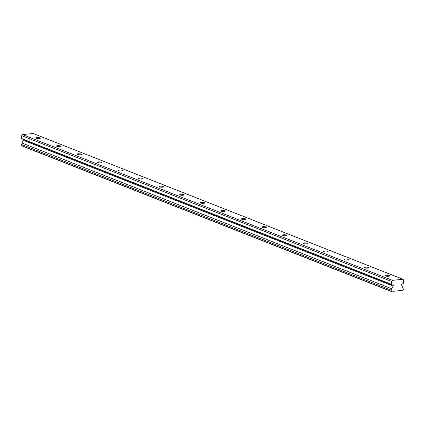 <?xml version="1.0" encoding="UTF-8"?>
<svg xmlns="http://www.w3.org/2000/svg" width="425" height="425" viewBox="0 0 425 425"><rect width="100%" height="100%" fill="white"/><g stroke="black" fill="none" stroke-linecap="round" stroke-linejoin="round"><path stroke-width="0.64" d="M385.544 275.947A2.215 0.499 2.6 0 0 388.02 276.266A2.215 0.499 2.6 0 0 389.619 275.857A2.215 0.499 2.6 0 0 389.268 275.57A2.215 0.499 2.6 0 0 386.793 275.251A2.215 0.499 2.6 0 0 385.193 275.66A2.215 0.499 2.6 0 0 385.544 275.947M36.268 138.279A2.215 0.499 2.6 0 0 38.744 138.593A2.215 0.499 2.6 0 0 40.343 138.189A2.215 0.499 2.6 0 0 39.992 137.897A2.215 0.499 2.6 0 0 37.517 137.583A2.215 0.499 2.6 0 0 35.918 137.987A2.215 0.499 2.6 0 0 36.268 138.279M56.812 146.375A2.215 0.499 2.6 0 0 59.287 146.694A2.215 0.499 2.6 0 0 60.887 146.285A2.215 0.499 2.6 0 0 60.536 145.993A2.215 0.499 2.6 0 0 58.06 145.679A2.215 0.499 2.6 0 0 56.461 146.083A2.215 0.499 2.6 0 0 56.812 146.375M77.361 154.477A2.215 0.499 2.6 0 0 79.836 154.79A2.215 0.499 2.6 0 0 81.435 154.387A2.215 0.499 2.6 0 0 81.079 154.094A2.215 0.499 2.6 0 0 78.609 153.776A2.215 0.499 2.6 0 0 77.01 154.185A2.215 0.499 2.6 0 0 77.361 154.477M97.904 162.573A2.215 0.499 2.6 0 0 100.38 162.892A2.215 0.499 2.6 0 0 101.979 162.483A2.215 0.499 2.6 0 0 101.628 162.191A2.215 0.499 2.6 0 0 99.152 161.877A2.215 0.499 2.6 0 0 97.553 162.281A2.215 0.499 2.6 0 0 97.904 162.573M118.453 170.669A2.215 0.499 2.6 0 0 120.928 170.988A2.215 0.499 2.6 0 0 122.527 170.579A2.215 0.499 2.6 0 0 122.172 170.292A2.215 0.499 2.6 0 0 119.701 169.973A2.215 0.499 2.6 0 0 118.097 170.383A2.215 0.499 2.6 0 0 118.453 170.669M138.996 178.771A2.215 0.499 2.6 0 0 141.472 179.084A2.215 0.499 2.6 0 0 143.071 178.681A2.215 0.499 2.6 0 0 142.72 178.388A2.215 0.499 2.6 0 0 140.245 178.07A2.215 0.499 2.6 0 0 138.646 178.479A2.215 0.499 2.6 0 0 138.996 178.771M159.545 186.867A2.215 0.499 2.6 0 0 162.015 187.186A2.215 0.499 2.6 0 0 163.62 186.777A2.215 0.499 2.6 0 0 163.264 186.485A2.215 0.499 2.6 0 0 160.788 186.171A2.215 0.499 2.6 0 0 159.189 186.575A2.215 0.499 2.6 0 0 159.545 186.867M180.088 194.969A2.215 0.499 2.6 0 0 182.564 195.282A2.215 0.499 2.6 0 0 184.163 194.878A2.215 0.499 2.6 0 0 183.812 194.586A2.215 0.499 2.6 0 0 181.337 194.268A2.215 0.499 2.6 0 0 179.738 194.677A2.215 0.499 2.6 0 0 180.088 194.969M200.632 203.065A2.215 0.499 2.6 0 0 203.107 203.384A2.215 0.499 2.6 0 0 204.707 202.975A2.215 0.499 2.6 0 0 204.356 202.683A2.215 0.499 2.6 0 0 201.88 202.369A2.215 0.499 2.6 0 0 200.281 202.773A2.215 0.499 2.6 0 0 200.632 203.065M221.181 211.161A2.215 0.499 2.6 0 0 223.656 211.48A2.215 0.499 2.6 0 0 225.255 211.071A2.215 0.499 2.6 0 0 224.905 210.784A2.215 0.499 2.6 0 0 222.429 210.465A2.215 0.499 2.6 0 0 220.83 210.869A2.215 0.499 2.6 0 0 221.181 211.161M241.724 219.263A2.215 0.499 2.6 0 0 244.2 219.576A2.215 0.499 2.6 0 0 245.799 219.173A2.215 0.499 2.6 0 0 245.448 218.88A2.215 0.499 2.6 0 0 242.972 218.562A2.215 0.499 2.6 0 0 241.373 218.971A2.215 0.499 2.6 0 0 241.724 219.263M262.273 227.359A2.215 0.499 2.6 0 0 264.748 227.678A2.215 0.499 2.6 0 0 266.348 227.269A2.215 0.499 2.6 0 0 265.992 226.977A2.215 0.499 2.6 0 0 263.521 226.663A2.215 0.499 2.6 0 0 261.917 227.067A2.215 0.499 2.6 0 0 262.273 227.359M282.816 235.455A2.215 0.499 2.6 0 0 285.292 235.774A2.215 0.499 2.6 0 0 286.891 235.365A2.215 0.499 2.6 0 0 286.54 235.078A2.215 0.499 2.6 0 0 284.065 234.759A2.215 0.499 2.6 0 0 282.466 235.168A2.215 0.499 2.6 0 0 282.816 235.455M303.365 243.557A2.215 0.499 2.6 0 0 305.835 243.87A2.215 0.499 2.6 0 0 307.44 243.467A2.215 0.499 2.6 0 0 307.084 243.174A2.215 0.499 2.6 0 0 304.608 242.856A2.215 0.499 2.6 0 0 303.009 243.265A2.215 0.499 2.6 0 0 303.365 243.557M323.908 251.653A2.215 0.499 2.6 0 0 326.384 251.972A2.215 0.499 2.6 0 0 327.983 251.563A2.215 0.499 2.6 0 0 327.632 251.271A2.215 0.499 2.6 0 0 325.157 250.957A2.215 0.499 2.6 0 0 323.558 251.361A2.215 0.499 2.6 0 0 323.908 251.653M344.452 259.755A2.215 0.499 2.6 0 0 346.928 260.068A2.215 0.499 2.6 0 0 348.527 259.664A2.215 0.499 2.6 0 0 348.176 259.372A2.215 0.499 2.6 0 0 345.7 259.053A2.215 0.499 2.6 0 0 344.101 259.462A2.215 0.499 2.6 0 0 344.452 259.755M365.001 267.851A2.215 0.499 2.6 0 0 367.476 268.17A2.215 0.499 2.6 0 0 369.075 267.761A2.215 0.499 2.6 0 0 368.725 267.468A2.215 0.499 2.6 0 0 366.249 267.155A2.215 0.499 2.6 0 0 364.65 267.559A2.215 0.499 2.6 0 0 365.001 267.851M391.122 290.132L391.292 291.502L21.468 145.732L21.303 144.362L391.122 290.132A1.302 1.062 111.5 0 0 391.813 288.798L393.205 286.099A0.632 0.515 -68.5 0 0 393.051 285.281L391.388 284.309L391.521 281.419L392.413 280.346L22.594 134.576L33.118 133.498L402.942 279.267L392.413 280.346M21.303 144.362A1.302 1.062 111.5 0 0 21.988 143.028L23.38 140.33A0.632 0.515 111.5 0 0 23.226 139.512L21.563 138.539L21.696 135.649L22.594 134.576M391.292 291.502L391.595 291.47A1.302 1.062 111.5 0 1 393.072 291.316L392.413 291.061M402.942 279.267L403.75 280.165L403.617 283.055L401.853 284.378A0.632 0.515 -68.5 0 0 401.62 285.239L402.783 287.672A1.302 1.062 111.5 0 0 403.357 288.878L403.304 290.004L402.757 290.328A1.302 1.062 111.5 0 0 401.28 290.477L393.072 291.316M391.521 281.419L21.696 135.649M391.074 291.258L21.25 145.488M402.757 290.328L402.098 290.068M391.388 284.309L21.563 138.539M391.813 288.798L21.988 143.028M23.38 140.33L393.205 286.099M393.051 285.281L23.226 139.512"/></g></svg>

